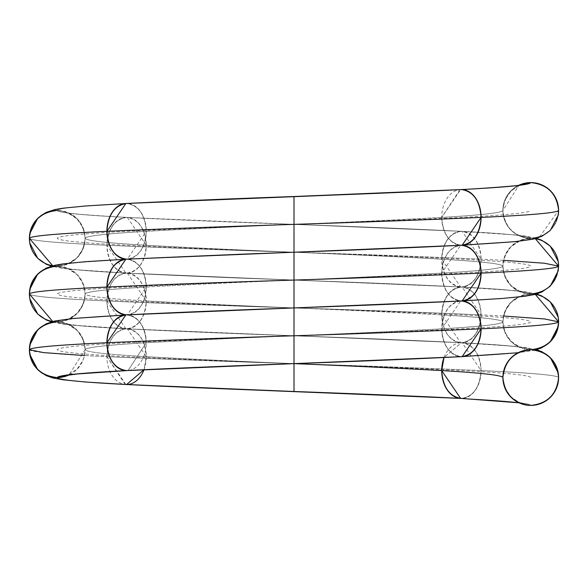 <?xml version="1.0" encoding="UTF-8"?>
<svg xmlns="http://www.w3.org/2000/svg" width="588" height="588" viewBox="0 0 588 588"><rect width="100%" height="100%" fill="white"/><g stroke="black" fill="none" stroke-linecap="round" stroke-linejoin="round"><path stroke-width="0.44" stroke-dasharray="2.94 2.21" d="M459.941 398.37L461.404 398.444C414.775 396.128 358.974 393.806 294 391.483L461.404 398.444C506.672 400.766 529.781 403.089 530.744 405.411C547.538 403.64 556.821 394.357 558.593 377.555C556.821 360.76 547.538 351.477 530.744 349.706C513.949 351.477 504.666 360.76 502.894 377.555L502.894 377.555C504.666 394.357 513.949 403.64 530.744 405.411C547.538 403.64 556.821 394.357 558.593 377.555C556.821 360.76 547.538 351.477 530.744 349.706C529.773 352.028 506.658 354.344 461.404 356.666C506.658 354.344 529.773 352.028 530.744 349.706C529.773 352.028 506.658 354.344 461.404 356.666A27.849 19.698 90 0 1 441.706 328.817C400.568 331.14 351.33 333.455 294 335.777L461.404 342.745C506.672 345.06 529.781 347.383 530.744 349.706C513.949 351.477 504.666 360.76 502.894 377.555L502.894 377.555C504.666 394.357 513.949 403.64 530.744 405.411C529.781 403.089 506.672 400.766 461.404 398.444C473.281 396.672 479.845 387.389 481.094 370.594C531.692 372.917 557.52 375.24 558.593 377.555A27.849 27.849 0 0 0 530.744 349.706A27.849 27.849 0 0 0 502.894 377.555A27.849 27.849 0 0 0 530.744 405.411C529.781 403.089 506.672 400.766 461.404 398.444C473.281 396.672 479.845 387.389 481.094 370.594C531.692 372.917 557.52 375.24 558.593 377.555A27.849 27.849 0 0 1 530.744 405.411M558.593 378.047L558.593 377.555C557.52 375.24 531.692 372.917 481.094 370.594C479.845 353.8 473.281 344.517 461.404 342.745L443.991 357.57A27.849 19.698 -90 0 1 461.404 342.745C506.672 345.06 529.781 347.383 530.744 349.706C529.773 347.383 506.665 345.06 461.404 342.745C506.665 345.06 529.773 347.383 530.744 349.706C529.781 347.383 506.672 345.06 461.404 342.745C473.281 340.966 479.845 331.683 481.094 314.889L503.512 316.028M502.894 377.547L503.887 384.905L505.092 388.323L510.913 396.878L519.189 402.442L521.549 403.25L518.998 402.817M536.624 349.706L524.834 347.442L514.904 346.332L461.404 342.745C473.281 340.966 479.845 331.683 481.094 314.889C479.845 298.094 473.281 288.811 461.404 287.04C506.665 289.355 529.773 291.677 530.744 294C529.773 296.323 506.665 298.645 461.404 300.96C414.775 303.283 358.974 305.606 294 307.928C366.618 310.243 428.983 312.566 481.094 314.889L462.153 287.054L461.404 287.04C473.281 285.268 479.845 275.978 481.094 259.183L503.512 260.322M539.6 236.854L558.593 210.438C556.829 227.24 547.546 236.523 530.744 238.294A27.849 27.849 90 0 0 558.247 214.855A27.849 27.849 90 0 1 530.751 238.294A27.849 27.849 90 0 1 502.894 210.445A27.849 27.849 90 0 1 530.744 182.589L530.744 182.589C513.949 184.36 504.666 193.65 502.894 210.445L518.998 185.183A27.849 27.849 90 0 0 502.894 210.445L502.894 210.445C504.666 227.24 513.956 236.523 530.751 238.294C513.949 236.523 504.666 227.24 502.894 210.445C504.666 227.24 513.949 236.523 530.744 238.294C529.773 240.617 506.658 242.94 461.404 245.255C506.672 242.94 529.788 240.617 530.744 238.294C513.949 240.066 504.658 249.349 502.894 266.151C502.034 268.473 481.638 270.789 441.706 273.111C400.568 275.434 351.33 277.756 294 280.072L461.404 287.04C473.281 285.268 479.845 275.978 481.094 259.183C479.845 242.388 473.281 233.105 461.404 231.334C506.658 233.656 529.773 235.972 530.744 238.294C513.949 240.066 504.658 249.349 502.894 266.151C504.666 282.946 513.949 292.229 530.744 294C547.538 292.229 556.829 282.946 558.593 266.144L558.593 266.357M294 391.336L294 390.873L294 391.336M125.861 384.501L106.898 356.666C159.01 358.989 221.382 361.311 294 363.634L294 369.44L294 363.634C366.618 365.949 428.983 368.272 481.094 370.594L462.153 342.76L461.404 342.745C506.665 345.06 529.773 347.383 530.744 349.706A27.849 27.849 90 0 1 502.894 321.856C502.034 324.172 481.638 326.494 441.706 328.817C442.962 345.612 449.526 354.895 461.404 356.666C449.526 354.895 442.962 345.612 441.706 328.817C400.568 331.14 351.33 333.455 294 335.777L294 307.928C351.33 310.251 400.568 312.566 441.706 314.889C481.638 317.211 502.034 319.534 502.894 321.856C504.666 338.651 513.949 347.934 530.744 349.706C513.949 347.934 504.666 338.651 502.894 321.856C502.034 324.172 481.638 326.494 441.706 328.817C481.638 326.494 502.034 324.172 502.894 321.856L502.894 321.856C502.034 319.534 481.638 317.211 441.706 314.889L460.654 342.723L461.404 342.745L443.991 357.57M125.119 384.442L106.898 356.666L84.481 355.534L106.898 356.666C159.01 358.989 221.382 361.311 294 363.634L292.464 363.685M459.941 189.63L441.706 217.406C442.962 234.208 449.526 243.491 461.404 245.255C449.526 243.491 442.962 234.208 441.706 217.406C400.568 219.728 351.33 222.051 294 224.373C236.67 226.689 187.432 229.011 146.287 231.334L127.346 259.161L126.589 259.183C81.335 261.506 58.219 263.828 57.249 266.151C58.219 268.466 81.335 270.789 126.589 273.111C173.225 275.434 229.026 277.749 294 280.072C236.67 282.394 187.432 284.717 146.287 287.04L127.346 314.867L126.596 314.889C81.335 317.211 58.219 319.534 57.249 321.849C58.219 324.172 81.335 326.494 126.596 328.817C173.225 331.14 229.026 333.455 294 335.777L294 307.928L294 335.777C236.67 338.1 187.432 340.423 146.287 342.745C106.354 345.06 85.958 347.383 85.106 349.706C85.958 352.028 106.354 354.344 146.287 356.666C187.432 358.989 236.67 361.311 294 363.634C366.618 365.949 428.983 368.272 481.094 370.594C428.983 368.272 366.618 365.949 294 363.634L294 335.777L294 363.634C229.055 361.311 173.254 358.989 126.596 356.666C81.401 354.344 58.293 352.028 57.249 349.706C58.293 347.383 81.401 345.06 126.596 342.745C173.254 340.423 229.055 338.1 294 335.777C358.974 338.1 414.775 340.423 461.404 342.745C414.775 340.423 358.974 338.1 294 335.777L461.404 342.745C414.775 340.423 358.974 338.1 294 335.777L294 363.634C358.974 361.311 414.775 358.989 461.404 356.666M29.4 238.294L29.4 238.294C30.48 240.617 56.316 242.932 106.898 245.255C108.155 228.46 114.719 219.177 126.596 217.406L127.317 217.428C170.711 219.787 255.802 222.948 293.949 224.366L294 224.366C236.67 226.689 187.432 229.011 146.287 231.334C145.038 248.129 138.467 257.412 126.589 259.183A27.849 19.698 90 0 0 146.287 231.334C106.354 233.656 85.958 235.979 85.106 238.294A27.849 27.849 -90 0 0 57.257 210.445C58.219 212.76 81.335 215.083 126.596 217.406L127.346 217.428C68.524 214.12 68.87 212.885 66.473 212.599L68.575 213.312L77.168 219.045L82.857 227.424L84.018 230.643L85.106 238.294C83.334 255.096 74.051 264.38 57.249 266.151C58.219 268.466 81.335 270.789 126.589 273.111C114.719 271.34 108.148 262.057 106.898 245.255C56.316 242.932 30.48 240.617 29.4 238.294L29.4 238.294C30.48 240.617 56.316 242.932 106.898 245.255C108.155 228.46 114.719 219.177 126.596 217.406C81.335 215.083 58.219 212.76 57.257 210.445C74.051 212.217 83.334 221.5 85.106 238.294L85.106 238.294C85.958 235.979 106.354 233.656 146.287 231.334C145.038 214.539 138.474 205.249 126.596 203.477C81.335 205.8 58.227 208.123 57.257 210.445C58.219 212.76 81.335 215.083 126.596 217.406C173.225 219.728 229.026 222.051 294 224.366C236.67 226.689 187.432 229.011 146.287 231.334A27.849 19.698 90 0 0 126.596 203.477C81.335 205.8 58.227 208.123 57.257 210.445C58.227 208.123 81.335 205.8 126.596 203.477C138.474 205.249 145.038 214.539 146.287 231.334C106.354 233.656 85.958 235.979 85.106 238.294C85.958 240.617 106.354 242.94 146.287 245.262C145.038 262.057 138.467 271.34 126.589 273.111L125.847 273.089L106.898 245.255C159.017 247.577 221.382 249.9 294 252.223L293.971 280.072L294 252.223C229.026 254.545 173.225 256.86 126.589 259.183C138.474 260.954 145.038 270.237 146.287 287.04C106.354 289.362 85.958 291.677 85.106 294C85.958 296.323 106.354 298.645 146.287 300.96C145.038 317.763 138.467 327.046 126.596 328.817L294 335.777L294 363.634C236.67 361.311 187.432 358.989 146.287 356.666L143.987 369.734A27.849 19.698 -90 0 0 146.287 356.666L143.987 369.734M125.847 328.795L106.898 300.96C159.01 303.283 221.382 305.606 294 307.928L294 335.777C236.67 338.1 187.432 340.423 146.287 342.745L128.059 370.521L146.287 342.745C106.354 345.06 85.958 347.383 85.106 349.706L68.994 374.96A27.849 27.849 0 0 0 85.106 349.706L68.994 374.96M295.455 196.465L294 196.517L294 224.373C229.026 222.051 173.225 219.728 126.596 217.406C138.474 219.177 145.038 228.46 146.287 245.262C145.038 262.057 138.467 271.34 126.589 273.111L294 280.072L294 252.223C253.237 253.737 170.623 256.809 127.317 259.168L126.589 259.183C81.335 261.506 58.219 263.828 57.249 266.151C74.051 267.922 83.334 277.205 85.106 294C83.334 310.795 74.051 320.085 57.249 321.849L52.722 321.482L57.249 321.849C58.219 324.172 81.335 326.494 126.596 328.817L73.11 325.223L63.181 324.12L51.377 321.856M57.257 210.445C74.051 212.217 83.334 221.5 85.106 238.294L85.106 238.294C83.334 255.096 74.051 264.38 57.249 266.151C40.454 267.915 31.171 277.205 29.4 294L29.4 294C30.48 296.323 56.316 298.638 106.898 300.96C56.316 298.638 30.48 296.323 29.4 294L29.4 294C30.48 296.323 56.316 298.638 106.898 300.96C159.01 303.283 221.382 305.606 294 307.928C229.026 310.251 173.225 312.566 126.596 314.889L126.596 314.889C81.335 317.211 58.219 319.534 57.249 321.849C58.219 324.172 81.335 326.494 126.596 328.817C114.719 327.046 108.148 317.763 106.898 300.96C108.155 284.166 114.719 274.883 126.596 273.111L73.11 269.524L63.181 268.415L51.377 266.151M127.346 217.428L146.287 245.262C106.354 242.94 85.958 240.617 85.106 238.294L85.106 238.294C85.958 240.617 106.354 242.94 146.287 245.262C187.432 247.577 236.67 249.9 294 252.223C366.618 254.538 428.983 256.86 481.094 259.183L462.153 231.349L461.404 231.334C449.526 233.105 442.962 242.388 441.706 259.183C481.638 261.506 502.034 263.828 502.894 266.151L502.894 266.151C504.666 282.946 513.949 292.229 530.744 294C529.773 296.323 506.665 298.645 461.404 300.96L460.676 300.983L441.706 328.817A27.849 19.698 90 0 1 461.404 300.96C449.526 302.732 442.962 312.022 441.706 328.817C400.568 331.14 351.33 333.455 294 335.777C358.974 338.1 414.775 340.423 461.404 342.745A27.849 19.698 90 0 0 481.094 314.889C428.983 312.566 366.618 310.243 294 307.928C351.33 310.251 400.568 312.566 441.706 314.889C442.962 331.683 449.526 340.974 461.404 342.745A27.849 19.698 -90 0 1 441.706 314.889C481.638 317.211 502.034 319.534 502.894 321.856A27.849 27.849 90 0 1 530.744 294C529.773 296.323 506.658 298.645 461.404 300.96L460.654 300.983C417.274 303.349 332.139 306.502 294.015 307.928C366.618 310.243 428.983 312.566 481.094 314.889A27.849 19.698 -90 0 0 461.404 287.04C506.665 289.355 529.773 291.677 530.744 294C513.949 295.771 504.666 305.054 502.894 321.856L503.887 329.184L505.092 332.61L510.899 341.165L519.336 346.802L521.534 347.545C522.144 346.685 479.867 343.568 460.654 342.723L461.404 342.745A27.849 19.698 -90 0 1 481.094 370.594A27.849 19.698 90 0 1 461.404 398.444M126.596 203.477C173.225 201.162 229.026 198.84 294 196.517L294 224.373C351.33 222.051 400.568 219.728 441.706 217.406C400.568 219.728 351.33 222.051 294 224.373L294 280.072C229.026 277.749 173.225 275.434 126.589 273.111C138.474 274.883 145.038 284.166 146.287 300.96C187.432 303.283 236.67 305.606 294 307.928C221.382 305.606 159.01 303.283 106.898 300.96C108.155 284.166 114.719 274.883 126.596 273.111C81.335 270.789 58.219 268.466 57.257 266.151C58.219 268.466 81.335 270.789 126.596 273.111C81.335 270.789 58.219 268.466 57.249 266.151C58.219 263.828 81.335 261.506 126.596 259.183C81.335 261.506 58.219 263.828 57.257 266.151C58.219 263.828 81.335 261.506 126.589 259.183C81.335 261.506 58.219 263.828 57.257 266.151L52.722 265.776L57.249 266.151C58.219 268.466 81.335 270.789 126.596 273.111C173.225 275.434 229.026 277.749 294 280.072L294 307.928L294 280.072C358.974 282.394 414.775 284.717 461.404 287.04C506.658 289.355 529.773 291.677 530.744 294C513.949 295.771 504.666 305.054 502.894 321.856L503.967 314.22L505.129 311.001L510.818 302.614L519.402 296.874L521.519 296.161C519.153 296.44 519.498 297.682 460.654 300.983M461.712 245.262L461.404 245.255C506.672 242.94 529.788 240.617 530.744 238.294C529.773 240.617 506.658 242.94 461.404 245.255A27.849 19.698 90 0 1 461.712 245.262L461.404 245.255C449.526 247.034 442.962 256.317 441.706 273.111C400.568 275.434 351.33 277.756 294 280.072C229.026 277.749 173.225 275.434 126.596 273.111A27.849 19.698 -90 0 0 146.287 245.262C187.432 247.577 236.67 249.9 294 252.223C236.67 249.9 187.432 247.577 146.287 245.262A27.849 19.698 -90 0 0 126.596 217.406L294 224.366L294 252.223L294 224.366L294 252.223L344.509 250.319L294 252.223L294 280.072C236.67 282.394 187.432 284.717 146.287 287.04A27.849 19.698 90 0 0 126.596 259.183L126.589 259.183C138.474 260.954 145.038 270.237 146.287 287.04C145.038 303.834 138.467 313.117 126.596 314.889C81.335 317.211 58.219 319.534 57.249 321.849C74.051 323.62 83.334 332.911 85.106 349.706C85.958 352.028 106.354 354.344 146.287 356.666C187.432 358.989 236.67 361.311 294 363.634C221.382 361.311 159.01 358.989 106.898 356.666C108.155 339.871 114.719 330.588 126.596 328.817L294 335.777C358.945 333.455 414.746 331.14 461.404 328.817C506.591 326.494 529.707 324.172 530.744 321.849C529.707 319.534 506.591 317.211 461.404 314.889C414.746 312.566 358.945 310.251 294 307.928C229.055 305.606 173.254 303.283 126.596 300.96C81.401 298.645 58.293 296.323 57.249 294C58.293 291.677 81.401 289.355 126.596 287.04C173.254 284.717 229.055 282.394 294 280.072L461.404 287.04C449.526 288.811 442.962 298.094 441.706 314.889C400.568 312.566 351.33 310.251 294 307.928C236.67 305.606 187.432 303.283 146.287 300.96C145.038 317.763 138.467 327.046 126.596 328.817C173.225 331.14 229.026 333.455 294 335.777C229.026 333.455 173.225 331.14 126.596 328.817L127.317 328.832C150.624 330.272 253.678 334.351 293.993 335.777C229.026 333.455 173.225 331.14 126.596 328.817C138.474 330.588 145.038 339.871 146.287 356.666C106.354 354.344 85.958 352.028 85.106 349.706L85.106 349.706C85.958 347.383 106.354 345.06 146.287 342.745C187.432 340.423 236.67 338.1 294 335.777L294 307.928C358.974 305.606 414.775 303.283 461.404 300.96L294 307.928L294 280.072L294 307.928C253.259 309.442 170.623 312.515 127.317 314.874L126.596 314.889C138.474 316.66 145.038 325.943 146.287 342.745A27.849 19.698 90 0 0 126.596 314.889C138.474 316.66 145.038 325.943 146.287 342.745A27.849 19.698 90 0 1 126.596 370.594M344.399 361.73L294 363.634L294 307.928L344.458 306.025L294 307.928C236.67 305.606 187.432 303.283 146.287 300.96C106.354 298.645 85.958 296.323 85.106 294C83.334 310.795 74.051 320.085 57.249 321.849C74.051 323.62 83.334 332.911 85.106 349.706A27.849 27.849 0 0 0 57.249 321.849C58.219 324.172 81.335 326.494 126.596 328.817L127.346 328.839L146.287 356.666A27.849 19.698 -90 0 0 126.596 328.817L294 335.777L294 307.928C229.026 310.251 173.225 312.566 126.596 314.889C81.335 317.211 58.219 319.534 57.249 321.849C58.219 319.534 81.335 317.211 126.596 314.889C173.225 312.566 229.026 310.251 294 307.928L294 280.072C358.974 282.394 414.775 284.717 461.404 287.04C449.526 288.811 442.962 298.094 441.706 314.889A27.849 19.698 -90 0 1 461.404 287.04C506.658 289.355 529.773 291.677 530.744 294C529.773 296.323 506.658 298.645 461.404 300.96C506.665 298.645 529.773 296.323 530.744 294C529.773 291.677 506.665 289.355 461.404 287.04C414.775 284.717 358.974 282.394 294 280.072C358.945 277.749 414.746 275.434 461.404 273.111C506.591 270.789 529.707 268.466 530.744 266.151C529.707 263.828 506.591 261.506 461.404 259.183C414.746 256.86 358.945 254.545 294 252.223C351.33 254.545 400.568 256.868 441.706 259.183L460.654 287.017L461.404 287.04C414.775 284.717 358.974 282.394 294 280.072C351.33 277.756 400.568 275.434 441.706 273.111C442.962 289.906 449.526 299.189 461.404 300.96C506.658 298.645 529.773 296.323 530.744 294C529.773 291.677 506.658 289.355 461.404 287.04A27.849 19.698 90 0 0 481.094 259.183C428.983 256.86 366.618 254.538 294 252.223L240.213 254.251L294 252.223L294 280.072L294 252.223C351.33 254.545 400.568 256.868 441.706 259.183C442.962 275.985 449.526 285.268 461.404 287.04A27.849 19.698 -90 0 1 441.706 259.183C481.638 261.506 502.034 263.828 502.894 266.151C502.034 268.473 481.638 270.789 441.706 273.111C442.962 289.906 449.526 299.189 461.404 300.96A27.849 19.698 90 0 1 441.706 273.111C481.638 270.789 502.034 268.473 502.894 266.151L502.894 266.151C502.034 263.828 481.638 261.506 441.706 259.183C400.568 256.868 351.33 254.545 294 252.223C366.618 254.538 428.983 256.86 481.094 259.183A27.849 19.698 -90 0 0 461.404 231.334C449.526 233.105 442.962 242.388 441.706 259.183A27.849 19.698 -90 0 1 461.404 231.334C506.658 233.656 529.773 235.972 530.744 238.294L539.203 236.979M350.36 250.091L461.404 245.255L460.654 245.277L441.706 273.111A27.849 19.698 90 0 1 461.404 245.255L460.676 245.277C519.483 241.977 519.13 240.742 521.519 240.455L519.417 241.161L510.825 246.901L505.136 255.28L503.975 258.5L502.894 266.151L503.879 273.464L505.085 276.889L510.891 285.452L519.322 291.089L521.534 291.846C522.151 290.979 479.962 287.863 460.654 287.017L514.912 290.626L524.834 291.736L536.616 294M535.278 238.669L530.744 238.294A27.849 27.849 90 0 1 535.278 238.669L530.744 238.294C529.788 240.617 506.672 242.94 461.404 245.255A27.849 19.698 90 0 1 441.706 217.406C481.645 215.083 502.042 212.768 502.894 210.445L502.894 210.445A27.849 27.849 90 0 1 530.744 182.589C513.941 184.36 504.658 193.65 502.894 210.445L503.887 203.103L505.092 199.677L510.913 191.122L519.88 185.286M127.346 328.839L77.712 325.473L66.473 324.01L68.605 324.73L77.19 330.478L82.871 338.864L84.033 342.084L85.106 349.544L84.128 356.989L82.93 360.415L77.138 368.977L68.127 374.865M243.572 333.881L294 335.777L294 309.347L294 363.634L294 335.777C334.726 337.299 417.37 340.371 460.676 342.723M126.596 384.523A27.849 19.698 90 0 1 106.898 356.666C56.316 354.344 30.48 352.028 29.4 349.706C31.171 332.911 40.454 323.62 57.249 321.849C58.219 319.534 81.335 317.211 126.596 314.889A27.849 19.698 90 0 0 146.287 287.04C106.354 289.362 85.958 291.677 85.106 294C85.958 291.677 106.354 289.362 146.287 287.04C187.432 284.717 236.67 282.394 294 280.072L127.346 273.133C68.502 269.826 68.855 268.591 66.473 268.304L68.59 269.017L77.175 274.758L82.864 283.144L84.025 286.356L85.106 294C85.958 296.323 106.354 298.645 146.287 300.96A27.849 19.698 -90 0 0 126.596 273.111L127.317 273.126C150.322 274.552 253.781 278.653 293.971 280.072L125.847 273.089M127.346 273.133L146.287 300.96A27.849 19.698 -90 0 1 126.596 328.817C81.335 326.494 58.219 324.172 57.249 321.849A27.849 27.849 90 0 1 52.722 321.482M127.346 259.161L77.954 262.505L66.459 263.99L68.796 263.189L77.065 257.64L82.893 249.084L84.157 245.461L85.106 238.294A27.849 27.849 -90 0 1 57.249 266.151C74.051 267.922 83.334 277.205 85.106 294L85.106 294A27.849 27.849 -90 0 0 57.257 266.151A27.849 27.849 90 0 1 52.722 265.776M295.477 252.164L294.037 252.223C331.985 250.804 417.26 247.644 460.676 245.277M243.513 278.168L294 280.072L294 252.223C229.026 254.545 173.225 256.86 126.596 259.183C173.225 256.86 229.026 254.545 294 252.223C221.382 249.9 159.017 247.577 106.898 245.255C159.017 247.577 221.382 249.9 294 252.223C229.055 249.9 173.254 247.577 126.596 245.255C81.401 242.94 58.293 240.617 57.249 238.294C58.293 235.972 81.401 233.656 126.596 231.334C173.254 229.011 229.055 226.689 294 224.366L461.404 231.334C414.775 229.011 358.974 226.689 294 224.366L294 252.223L294 224.366C358.974 226.689 414.775 229.011 461.404 231.334L514.912 234.921L524.834 236.031L536.616 238.294M237.655 277.948L294 280.072L294 196.517L243.329 198.428M461.404 189.556A27.849 19.698 90 0 0 441.706 217.406C481.645 215.083 502.042 212.768 502.894 210.445C502.042 212.768 481.645 215.083 441.706 217.406L460.654 189.571M126.596 217.406A27.849 19.698 -90 0 0 106.898 245.255A27.849 19.698 90 0 0 126.589 273.111A27.849 19.698 -90 0 0 106.898 300.96A27.849 19.698 90 0 0 126.596 328.817A27.849 19.698 -90 0 0 106.898 356.666C108.155 339.871 114.719 330.588 126.596 328.817C81.335 326.494 58.219 324.172 57.249 321.849A27.849 27.849 -90 0 0 85.106 294L84.135 301.24L82.864 304.863L77.168 313.242L68.737 318.916L66.459 319.696L77.741 318.233L127.346 314.867M535.286 294.375L530.744 294A27.849 27.849 90 0 1 535.286 294.375L530.744 294A27.849 27.849 -90 0 0 558.593 266.144M461.404 245.255C506.658 242.94 529.773 240.617 530.744 238.294C547.546 236.523 556.829 227.24 558.593 210.438L558.593 210.247M530.744 377.555C529.707 375.24 506.591 372.917 461.404 370.594C414.746 368.272 358.945 365.949 294 363.634L294 391.483L291.839 391.402M237.611 222.242L294 224.366L294 252.223L294 224.366C358.945 222.051 414.746 219.728 461.404 217.406C506.591 215.083 529.707 212.76 530.744 210.445M530.744 294A27.849 27.849 90 0 1 502.894 266.151A27.849 27.849 90 0 1 530.744 238.294C529.773 235.972 506.658 233.656 461.404 231.334M558.593 210.445L558.593 210.438A27.849 27.849 -90 0 1 530.744 238.294A27.849 27.849 90 0 1 502.894 210.445A27.849 27.849 90 0 0 530.751 238.294L530.751 238.294M535.286 350.081L518.065 352.756M294.029 335.777L350.595 337.916M243.226 309.839L237.427 310.067M344.744 281.99L350.551 282.211M342.157 361.818L294 363.634M462.153 287.054L294 280.072C334.748 281.593 417.377 284.666 460.676 287.017M237.699 333.653L344.796 337.696M294.074 224.373L344.693 226.277M294 335.777L462.153 342.76M294 224.366L462.153 231.349"/><path stroke-width="0.88" d="M292.464 363.685L126.596 370.594C81.335 372.917 58.219 375.24 57.249 377.555A27.849 27.849 0 0 0 68.994 374.96L57.249 377.555C58.219 379.877 81.335 382.2 126.596 384.523A27.849 19.698 -90 0 0 143.987 369.734L126.596 384.523L294 391.483L294 335.777L294 363.634C253.281 365.148 170.623 368.22 127.317 370.572L126.596 370.594C81.335 372.917 58.219 375.24 57.249 377.555C58.219 379.877 81.335 382.2 126.596 384.523C173.225 386.838 229.026 389.16 294 391.483L293.993 363.634C351.33 365.949 400.568 368.272 441.706 370.594C400.568 368.272 351.33 365.949 294 363.634L126.596 370.594C173.225 368.272 229.026 365.949 294 363.634L461.404 356.666C414.775 358.989 358.974 361.311 294 363.634C351.33 365.949 400.568 368.272 441.706 370.594A27.849 19.698 -90 0 1 443.991 357.57L441.706 370.594C481.645 372.917 502.042 375.24 502.894 377.555C504.666 394.357 513.949 403.64 530.744 405.411C547.538 403.64 556.821 394.357 558.593 377.555L558.593 377.555A27.849 27.849 0 0 0 530.744 349.706A27.849 27.849 0 0 0 502.894 377.555A27.849 27.849 0 0 0 530.744 405.411A27.849 27.849 0 0 0 558.593 377.555L558.593 377.555C556.821 360.76 547.538 351.477 530.744 349.706C547.538 347.934 556.821 338.651 558.593 321.849L558.593 321.849C557.512 324.172 531.677 326.494 481.094 328.817C428.983 331.14 366.618 333.455 294 335.777C221.382 338.1 159.01 340.423 106.898 342.738C56.316 345.06 30.48 347.383 29.4 349.706L43.563 352.616L84.481 355.534L43.563 352.616L29.4 349.706C31.171 332.911 40.454 323.62 57.249 321.849A27.849 27.849 0 0 0 29.4 349.706C30.48 347.383 56.316 345.06 106.898 342.738C56.316 345.06 30.48 347.383 29.4 349.706L29.797 354.41L37.72 369.705L46.143 375.592L52.927 377.988L63.181 379.826L85.782 382.024L125.119 384.442M443.991 357.57L441.706 370.594L460.654 398.429L461.404 398.444A27.849 19.698 -90 0 1 441.706 370.594C481.645 372.917 502.042 375.24 502.894 377.555C502.042 375.24 481.645 372.917 441.706 370.594C442.962 387.389 449.526 396.672 461.404 398.444L518.998 402.817M462.153 356.651L481.094 328.817C479.845 312.015 473.281 302.732 461.404 300.96L462.153 300.946L481.094 273.111C479.845 256.309 473.281 247.026 461.404 245.255A27.849 19.698 -90 0 0 481.094 217.406C428.983 219.728 366.618 222.044 294 224.366C366.618 222.044 428.983 219.728 481.094 217.406C531.692 215.083 557.52 212.76 558.593 210.438L558.203 215.149L550.28 230.437L541.857 236.325L533.044 239.198L514.912 241.668L461.404 245.255C414.775 247.577 358.974 249.9 294 252.223L294 196.517C358.974 194.194 414.775 191.872 461.404 189.556C473.281 191.321 479.845 200.611 481.094 217.406C479.845 234.2 473.281 243.483 461.404 245.255L462.153 245.24L481.094 217.406C479.845 200.611 473.281 191.321 461.404 189.556L460.676 189.571L461.404 189.556C506.665 187.234 529.781 184.911 530.744 182.589A27.849 27.849 90 0 0 518.998 185.183L530.744 182.589A27.849 27.849 90 0 1 558.247 214.855A27.849 27.849 90 0 0 558.6 210.438L558.593 210.438C556.829 193.643 547.546 184.36 530.744 182.589C547.538 184.36 556.821 193.643 558.593 210.438C556.821 193.643 547.538 184.36 530.744 182.589L530.744 182.589A27.849 27.849 90 0 1 558.593 210.438L558.6 210.438A27.849 27.849 -90 0 0 530.744 182.589C529.781 184.911 506.665 187.234 461.404 189.556L295.455 196.465M518.065 352.756L461.404 356.666C473.281 354.895 479.845 345.612 481.094 328.817C428.983 331.14 366.618 333.455 294 335.777L294 391.483L350.264 393.607M243.623 389.587L459.941 398.37M294 390.873L294 369.44L294 390.873M143.987 369.734L126.596 384.523L125.847 384.501L293.993 391.483C334.704 392.997 417.37 396.069 460.676 398.429M68.994 374.96L57.249 377.555C40.454 375.783 31.171 366.5 29.4 349.706L29.797 345.002L37.72 329.714L46.143 323.826L54.956 320.952L73.081 318.483L126.596 314.889C114.719 313.117 108.148 303.834 106.898 287.04C56.316 289.355 30.48 291.677 29.4 294L29.4 294C31.171 277.205 40.454 267.915 57.257 266.151A27.849 27.849 -90 0 0 29.4 294L29.4 294C30.48 291.677 56.316 289.355 106.898 287.04C56.316 289.355 30.48 291.677 29.4 294L29.797 298.704L37.72 313.999L46.143 319.887L51.377 321.856M291.839 391.402L125.876 384.501M127.317 370.572L126.596 370.594C114.719 368.823 108.148 359.54 106.898 342.738C108.155 325.943 114.719 316.66 126.596 314.889C114.719 313.117 108.148 303.834 106.898 287.04C108.155 270.237 114.719 260.954 126.596 259.183C114.719 257.412 108.148 248.129 106.898 231.334C56.316 233.649 30.48 235.972 29.4 238.294L29.4 238.294C31.171 221.5 40.454 212.217 57.257 210.445A27.849 27.849 -90 0 0 29.4 238.294L29.4 238.294C31.171 221.5 40.454 212.217 57.257 210.445M126.596 384.523C81.335 382.2 58.219 379.877 57.249 377.555C40.454 375.783 31.171 366.5 29.4 349.706A27.849 27.849 90 0 0 57.249 377.555C58.219 375.24 81.335 372.917 126.596 370.594C114.719 368.823 108.148 359.54 106.898 342.738L125.847 314.911L126.596 314.889A27.849 19.698 -90 0 1 106.898 287.04L125.847 259.205L126.596 259.183C114.719 257.412 108.148 248.129 106.898 231.334C56.316 233.649 30.48 235.972 29.4 238.294L29.4 238.294C30.48 235.972 56.316 233.649 106.898 231.334C108.155 214.532 114.719 205.249 126.596 203.477A27.849 19.698 90 0 0 106.898 231.334L125.847 203.499L293.904 196.517M503.512 316.028L544.437 318.939L558.593 321.849A27.849 27.849 0 0 1 530.744 349.706C513.949 351.477 504.666 360.76 502.894 377.555A27.849 27.849 0 0 0 530.744 405.411A27.849 27.849 0 0 0 558.593 377.555A27.849 27.849 0 0 0 530.744 349.706C547.538 347.934 556.821 338.651 558.593 321.849L544.437 318.939L503.512 316.028L544.437 318.939L558.593 321.849C557.512 324.172 531.677 326.494 481.094 328.817C479.845 312.015 473.281 302.732 461.404 300.96C414.775 303.283 358.974 305.606 294 307.928L126.596 314.889A27.849 19.698 90 0 0 106.898 342.738C159.01 340.423 221.382 338.1 294 335.777C221.382 338.1 159.01 340.423 106.898 342.738A27.849 19.698 -90 0 0 126.596 370.594M52.722 321.482A27.849 27.849 90 0 1 29.4 294L52.722 321.482L29.4 294L29.797 289.296L37.72 274.008L46.143 268.121L54.956 265.247L63.159 263.887L85.752 261.682L126.596 259.183A27.849 19.698 -90 0 1 106.898 231.334C159.01 229.011 221.382 226.689 294 224.366C221.382 226.689 159.01 229.011 106.898 231.334C159.01 229.011 221.382 226.689 294 224.366L294 196.517C229.026 198.84 173.225 201.162 126.596 203.477L85.752 205.976L63.166 208.181L54.956 209.541L46.143 212.415L37.72 218.302L29.797 233.59L29.4 238.294L29.797 242.998L37.72 258.294L46.143 264.181L51.377 266.151M462.153 300.946L294 307.928L294 280.072C221.382 282.394 159.01 284.717 106.898 287.04C159.01 284.717 221.382 282.394 294 280.072C221.382 282.394 159.01 284.717 106.898 287.04A27.849 19.698 90 0 1 126.596 259.183L243.278 254.134M530.744 294C547.538 292.229 556.829 282.946 558.593 266.144C557.512 268.466 531.677 270.789 481.094 273.111C428.983 275.434 366.618 277.749 294 280.072L294 252.223L237.471 254.354M350.316 305.797L294 307.928L294 335.777L294 224.366C366.618 222.044 428.983 219.728 481.094 217.406C531.692 215.083 557.52 212.76 558.593 210.438L558.593 210.438C557.52 212.76 531.692 215.083 481.094 217.406A27.849 19.698 90 0 0 461.404 189.556L294 196.517L294 252.223C358.974 249.9 414.775 247.577 461.404 245.255L344.509 250.319M503.512 260.322L544.437 263.233L558.593 266.144L544.437 263.233L503.512 260.322L544.437 263.233L558.593 266.144C557.512 268.466 531.677 270.789 481.094 273.111C428.983 275.434 366.618 277.749 294 280.072C366.618 277.749 428.983 275.434 481.094 273.111C479.845 256.309 473.281 247.026 461.404 245.255L295.477 252.164M342.157 361.818L461.404 356.666A27.849 19.698 -90 0 0 481.094 328.817C428.983 331.14 366.618 333.455 294 335.777L294 307.928C358.974 305.606 414.775 303.283 461.404 300.96L502.211 298.469L524.819 296.264L535.065 294.426L541.849 292.03L550.272 286.143L558.196 270.855L558.593 266.151L535.278 238.669A27.849 27.849 90 0 1 558.593 266.144L535.278 238.669M344.458 306.025L461.404 300.96C473.281 299.189 479.845 289.906 481.094 273.111C531.677 270.789 557.512 268.466 558.593 266.144L558.196 261.44L550.28 246.159L541.857 240.271L536.616 238.294M52.722 265.776L29.4 238.294L52.722 265.776A27.849 27.849 90 0 1 29.4 238.294M125.847 314.911L294 307.928L294 309.347L294 307.928C229.026 310.251 173.225 312.566 126.596 314.889L294 307.928L294 252.223L350.36 250.091L294 252.223C358.974 249.9 414.775 247.577 461.404 245.255L461.404 245.255M240.213 254.251L126.596 259.183L240.213 254.251M294.059 196.517C331.977 195.098 417.26 191.938 460.676 189.571L459.941 189.63M461.712 245.262A27.849 19.698 90 0 1 481.094 273.111A27.849 19.698 -90 0 1 461.404 300.96A27.849 19.698 90 0 1 481.094 328.817C531.677 326.494 557.512 324.172 558.593 321.849L535.286 294.375A27.849 27.849 90 0 1 558.593 321.849L535.286 294.375M461.404 189.556C506.665 187.234 529.781 184.911 530.744 182.589M530.744 349.706A27.849 27.849 0 0 0 502.894 377.555M558.593 377.555L558.196 372.851L550.28 357.563L541.857 351.675L536.624 349.706M293.978 363.634L237.383 365.773M536.616 294L541.857 295.977L550.28 301.864L558.196 317.145L558.593 321.849L558.196 326.56L550.272 341.849L541.849 347.736L535.286 350.081M294.051 252.223L462.153 245.24M68.127 374.865L66.459 375.401L77.807 373.931L127.346 370.572M519.88 185.286L521.549 184.75C522.144 185.617 479.757 188.733 460.654 189.571M294 252.223L125.847 259.205M350.404 194.385L125.847 203.499"/></g></svg>
